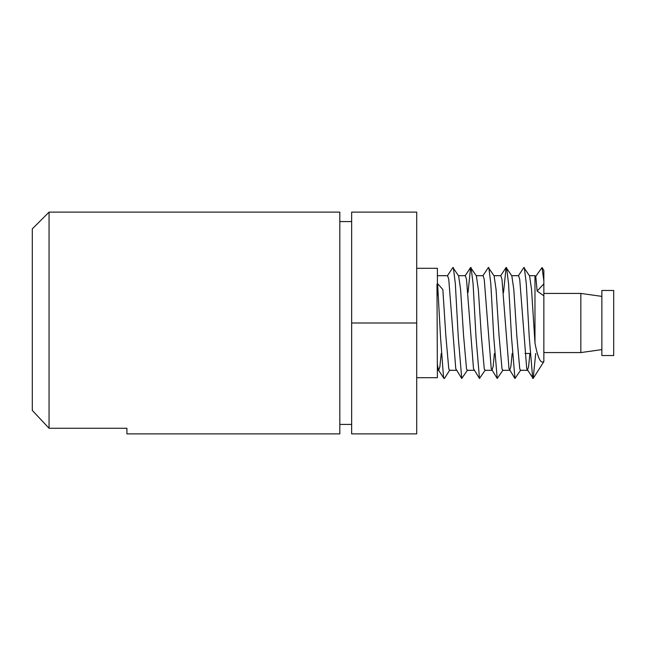 <?xml version="1.0" encoding="UTF-8"?>
<svg xmlns="http://www.w3.org/2000/svg" width="646" height="646" viewBox="0 0 646 646"><rect width="100%" height="100%" fill="white"/><g stroke="black" fill="none" stroke-linecap="round" stroke-linejoin="round"><path stroke-width="0.97" d="M339.82 433.886L339.82 212.114L49.056 212.114L49.056 428.266L32.3 410.436L49.056 428.266L126.923 428.266L126.923 433.886L339.82 433.886M32.3 410.436L32.3 228.87L49.056 212.114M601.87 349.615L580.835 352.571L580.835 293.429L543.851 293.429M580.835 352.571L543.851 352.571M601.87 296.385L580.835 293.429M613.7 355.526L613.7 290.474L601.87 290.474L601.87 355.526L613.7 355.526M543.851 280.881L542.034 267.541L543.851 270.408L543.851 361.437C540.734 364.158 537.779 358.013 534.977 342.986L534.977 275.689L529.454 275.689M416.702 268.3L437.399 268.3L437.399 283.852M449.753 370.085L444.456 378.459L444.004 378.491L443.503 376.755L440.548 337.406L437.592 283.651L436.971 284.321L437.399 377.7L416.702 377.7M534.977 342.986L531.553 289.545L529.591 275.915L523.841 267.509L518.318 275.874M456.342 370.311L449.479 370.311L448.76 368.696L445.805 335.242L442.849 289.545L437.592 283.651M467.502 370.085L461.745 378.491L455.761 368.696L448.768 279.387L447.597 275.689L437.399 275.689M474.083 370.311L467.22 370.311L466.501 368.696L463.545 335.242L460.59 289.545L458.628 275.915L452.878 267.509L447.347 275.874M485.243 370.085L479.485 378.491L473.502 368.696L466.509 279.387L465.338 275.689L458.482 275.689M491.824 370.311L484.96 370.311L484.242 368.696L481.286 335.242L478.331 289.545L476.368 275.915L470.619 267.509L468.035 292.541M502.984 370.085L497.226 378.491L491.243 368.696L484.25 279.387L483.087 275.689L476.231 275.689M509.565 370.311L502.701 370.311L501.99 368.696L499.027 335.242L496.071 289.545L494.109 275.915L488.36 267.509L482.828 275.874M520.724 370.085L514.967 378.491L508.983 368.696L501.99 279.387L500.828 275.689L493.972 275.689M529.906 353.459L528.606 366.613L527.435 370.311L520.442 370.311L519.731 368.696L516.776 335.242L513.812 289.545L511.85 275.915L506.101 267.509L503.517 292.541M535.728 353.459L533.168 378.459L526.724 368.696L519.731 279.387L518.568 275.689L511.713 275.689M441.202 353.459L439.894 366.613L438.731 370.311M444.004 378.491L438.481 370.126L437.399 364.764M494.424 353.459L493.124 366.613L491.953 370.311M512.165 353.459L510.865 366.613L509.694 370.311M416.702 212.114L416.702 433.886L351.65 433.886L351.65 212.114L416.702 212.114M416.702 323L351.65 323M437.399 291.071L437.399 295.004M542.034 267.541L535.631 276.528M532.716 378.491L529.26 337.406L526.296 283.651L524.294 267.541M514.967 378.491L511.519 337.406L508.555 283.651L506.553 267.541M497.226 378.491L493.77 337.406L490.815 283.651L488.812 267.541M479.485 378.491L476.029 337.406L473.074 283.651L471.071 267.541M461.745 378.491L458.289 337.406L455.333 283.651L453.33 267.541M534.977 275.689L535.784 276.488L537.133 291.071L543.851 283.852M537.133 291.071L543.851 295.82M351.65 424.422L339.82 424.422M351.65 221.578L339.82 221.578M530.132 353.459L524.988 353.459M437.399 370.311L438.602 370.311M506.101 267.509L500.577 275.874M470.619 267.509L465.088 275.874M533.168 378.459L543.851 361.59"/></g></svg>
